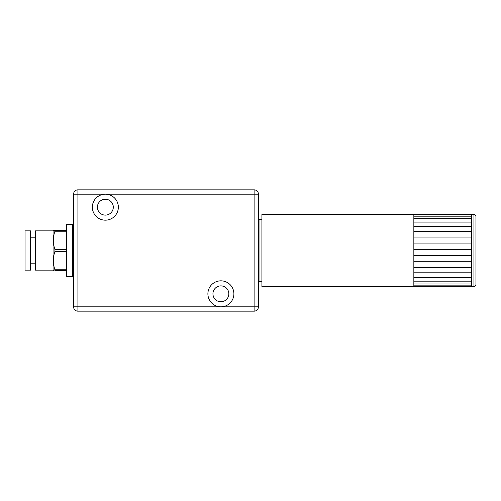 <?xml version="1.0" encoding="UTF-8"?>
<svg xmlns="http://www.w3.org/2000/svg" width="501" height="501" viewBox="0 0 501 501"><rect width="100%" height="100%" fill="white"/><g stroke="black" fill="none" stroke-linecap="round" stroke-linejoin="round"><path stroke-width="0.75" d="M66.646 269.77L54.903 269.77C52.887 263.664 52.887 257.558 54.903 251.452L66.646 251.452M66.646 249.548L54.903 249.548C52.887 243.442 52.887 237.336 54.903 231.23L66.646 231.23M66.646 230.278L54.903 230.278L54.903 231.23M53.068 230.861L35.446 230.861L35.446 270.139L53.068 270.139L53.068 230.861L53.4 230.278L54.903 230.278M54.903 269.77L54.903 270.722C52.887 270.722 52.887 270.722 54.903 270.722C52.887 270.722 52.887 270.722 54.903 270.722L66.646 270.722M54.903 249.548L54.903 251.452M25.05 230.861L25.05 270.139L30.536 270.139L30.536 230.861L25.05 230.861M35.446 237.211L30.536 237.211M66.646 224.504L66.646 276.496L72.42 276.496L72.42 224.504L66.646 224.504M258.441 194.175A4.334 4.334 0 0 0 254.113 189.841L254.113 194.175L258.441 194.175L258.441 306.825A4.334 4.334 0 0 1 254.113 311.159A4.334 4.334 0 0 0 258.441 306.825L254.113 306.825L254.113 311.159L77.912 311.159A4.334 4.334 0 0 1 73.578 306.825A4.334 4.334 0 0 0 77.912 311.159L77.912 306.825L73.578 306.825L73.578 194.175L77.912 194.175L77.912 189.841A4.334 4.334 0 0 0 73.578 194.175M254.113 189.841L77.912 189.841M220.891 306.825A13.001 13.001 0 0 1 207.896 293.83A13.001 13.001 0 0 1 220.891 280.829A13.001 13.001 0 0 1 233.892 293.83A13.001 13.001 0 0 1 220.891 306.825L77.912 306.825L77.912 194.175L105.354 194.175A13.001 13.001 0 0 1 118.349 207.17A13.001 13.001 0 0 1 105.354 220.171A13.001 13.001 0 0 1 92.353 207.17A13.001 13.001 0 0 1 105.354 194.175L254.113 194.175L254.113 306.825L220.891 306.825M97.407 207.17A7.941 7.941 0 0 0 109.324 214.052A7.941 7.941 0 0 0 109.324 200.294A7.941 7.941 0 0 0 97.407 207.17M212.95 293.83A7.941 7.941 0 0 0 224.861 300.706A7.941 7.941 0 0 0 224.861 286.948A7.941 7.941 0 0 0 212.95 293.83M471.616 286.585L261.91 286.61L261.91 214.39L413.845 214.39L413.845 249.316L471.616 249.316L471.616 286.61L473.927 286.61C474.378 287.098 475.048 286.422 475.95 284.587L475.95 216.413C475.317 214.785 474.647 214.109 473.927 214.39L473.927 286.61M261.91 219.306L259.023 219.306L259.023 281.694L261.91 281.694M413.845 286.585L413.845 249.316M473.927 214.39L471.616 214.39L471.616 249.316M471.616 243.073L413.845 243.073M471.616 237.048L413.845 237.048M471.616 231.431L413.845 231.431M471.616 226.402L413.845 226.402M471.616 222.1L413.845 222.1M471.616 218.655L413.845 218.655M471.616 216.188L413.845 216.188M471.616 214.754L413.845 214.754M471.616 214.415L413.845 214.415M471.616 285.833L413.845 285.833M471.616 284.004L413.845 284.004M471.616 281.161L413.845 281.161M471.616 277.385L413.845 277.385M471.616 272.795L413.845 272.795M471.616 267.521L413.845 267.521M471.616 261.735L413.845 261.735M471.616 255.604L413.845 255.604M53.068 270.139L53.4 270.722M30.536 263.789L35.446 263.789M73.578 271.398L72.42 271.674M73.578 229.602L72.42 229.326M259.023 220.171L258.441 220.171M259.023 280.829L258.441 280.829"/></g></svg>
